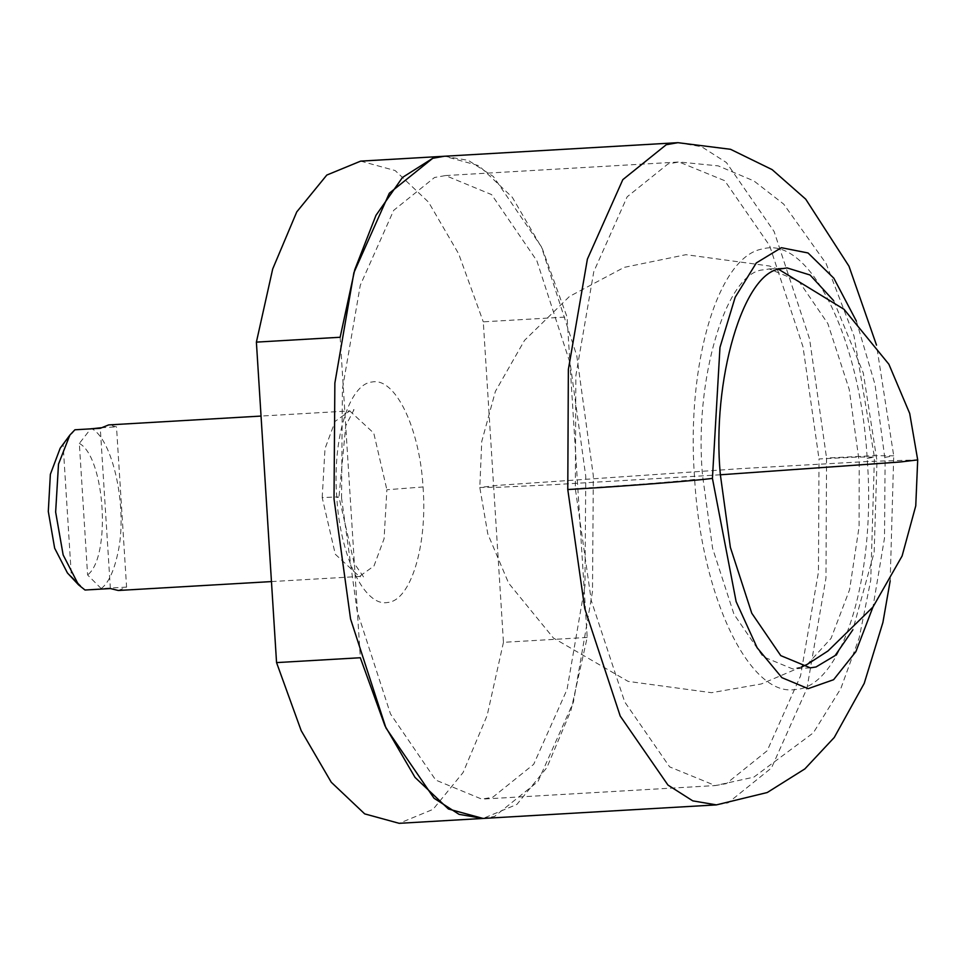 <?xml version="1.0" encoding="UTF-8"?>
<svg xmlns="http://www.w3.org/2000/svg" width="966" height="966" viewBox="0 0 966 966"><rect width="100%" height="100%" fill="white"/><g stroke="black" fill="none" stroke-linecap="round" stroke-linejoin="round"><path stroke-width="0.72" stroke-dasharray="4.83 3.62" d="M432.744 158.291L444.432 156.251L478.907 165.693L512.33 197.318L542.397 248.926L567.042 316.969L587.207 637.439L570.918 710.529L546.913 767.547L516.907 804.412L483.085 818.443M340.141 337.255L360.306 657.737M587.207 637.439L503.455 642.318L483.29 321.835L567.042 316.969M360.68 161.117L395.154 170.559L428.578 202.184L458.645 253.792L483.29 321.835M503.455 642.318L487.142 715.48L463.088 772.534L433.046 809.363L399.163 823.322M67.439 572.971L71.399 576.412L63.116 444.855L60.194 448.188M74.913 429.785L63.116 444.855M71.399 576.412L84.996 590.021M110.366 588.548L100.283 428.3M118.238 590.48L126.582 587.099L116.5 426.851L108.627 424.919M126.582 587.099L101.201 588.572L87.604 574.963L79.333 443.406L91.118 428.336C112.793 438.431 128.381 508.901 117.598 554.23C113.698 571.775 108.228 583.222 101.201 588.572M101.032 427.757L116.5 426.851M79.333 443.406C105.028 457.135 111.307 556.827 87.604 574.963M801.345 667.083L792.543 668.883L762.995 656.663L733.979 614.243L712.606 548.386L702.608 475.924C693.624 382.524 725.502 271.555 763.587 269.828L769.298 268.946L798.846 281.178L827.85 323.598L849.235 389.455L859.221 461.917L859.1 526.748L849.573 589.731L831.086 638.321L807.322 664.33M833.682 300.704L863.314 373.057L876.995 460.879L874.17 552.335L852.809 629.88M341.578 498.263L342.387 389.165L360.294 285.224L393.669 210.371L434.543 177.49L445.543 175.558L491.609 194.613L536.855 260.748L570.194 363.445L585.77 476.431L584.961 585.541L567.054 689.482L533.679 764.335L492.805 797.216L481.805 799.136L435.738 780.081L390.493 713.946L357.154 611.261L341.578 498.263M444.42 156.251L468.281 160.356L493.348 176.488L541.383 246.716L576.787 355.766L593.329 475.755L592.484 591.627L573.454 702.004L538.014 781.494L494.604 816.403L482.928 818.456M423.048 486.961L423.144 488.349C427.37 546.514 410.49 600.804 387.656 602.458C364.653 607.167 340.201 556.706 336.796 497.466L336.699 496.077C332.461 437.924 349.342 383.635 372.176 381.981C395.191 377.271 419.63 427.733 423.048 486.961L386.883 489.75L384.082 538.75L373.975 565.991L359.352 576.473L335.311 554.267L322.197 497.635C336.808 496.826 341.674 496.765 336.796 497.466L338.981 497.067L345.756 425.728L354.027 409.62L349.728 410.912L373.77 433.118L386.883 489.75M322.197 497.635L324.999 448.635L335.105 421.393L349.728 410.912L261.037 416.068M867.359 461.193C875.92 578.489 841.483 687.671 795.344 689.519C749.592 697.367 701.449 596.903 694.663 479.414L694.482 476.649C686.246 362.769 718.354 255.761 762.814 248.902C809.46 235.475 860.259 337.46 867.178 458.415L867.359 461.193M867.178 458.415L874.423 457.111L858.339 457.015L819.011 458.947L818.456 571.969L800.548 675.91L767.173 750.763L726.299 783.643L715.287 785.575L669.643 766.883L624.712 701.932L591.313 600.695L575.325 488.615L575.869 375.593L593.788 271.651L627.163 196.798L668.037 163.918L679.05 161.998L724.693 180.678L769.612 245.63L803.012 346.866L819.011 458.947M694.663 479.414C680.801 481.346 615.173 486.405 575.325 488.615M856.371 321.098L875.015 384.468L885.122 460.154L884.506 538.038L872.974 607.01M884.941 457.389L893.719 455.795L874.242 455.686L826.558 458.029L825.966 578.054L806.948 688.432L771.508 767.922L728.098 802.843L716.41 804.883M677.927 142.678L701.558 146.699L726.396 162.529L774.104 231.502L809.58 339.006L826.558 458.029M720.37 474.789L551.827 484.763L498.649 487.287L479.8 487.468L497.297 485.391L742.443 468.522L868.265 461.47L917.7 459.913M271.446 581.58L359.352 576.473L363.771 577.257L354.136 563.178L338.981 497.067M810.305 667.856L792.543 668.883M769.298 268.946L787.061 267.92M445.555 175.558L679.05 161.998L718.209 165.874L753.927 180.944L783.704 204.128L826.111 263.525L854.016 335.987L874.423 457.111L870.752 580.155L859.221 637.753L840.818 688.553L813.348 732.82L753.83 777.147L715.287 785.575L481.793 799.136M890.181 580.844L893.719 455.795L876.488 345.079M778.934 269.49L769.371 265.988L685.945 254.686L624.169 267.377L569.481 296.441L524.538 340.358L495.401 391.375L481.744 441.51L479.8 487.468L487.806 533.944L508.611 583.126L553.482 638.079L628.129 681.392L711.556 692.694L761.305 683.964L807.226 664.379"/><path stroke-width="1.45" d="M483.085 818.443L448.441 809.013L415.018 777.388L384.939 725.78L360.306 657.737L276.554 662.604L256.388 342.121L272.702 268.959L296.755 211.904L326.798 175.063L360.68 161.117L677.927 142.678L666.238 144.731L622.828 179.64L587.388 259.13L568.358 369.507L567.779 489.533C616.079 486.852 695.629 480.718 712.425 478.387L719.972 347.374L735.186 297.226L756.306 262.933L781.361 247.707L808.035 252.971L833.827 278.208L856.371 321.098M256.388 342.121L340.141 337.255L354.764 269.695L375.979 215.321L402.508 177.418L432.744 158.291L444.42 156.251M567.779 489.533L584.756 608.556L620.232 716.072L667.941 785.044L692.767 800.862L716.41 804.883L399.163 823.322L364.689 813.879L331.266 782.255L301.187 730.646L276.554 662.604M271.446 581.58L118.238 590.48L110.366 588.548L84.996 590.021L78.548 584.853L67.439 572.971L54.651 548.181L48.3 511.485L50.365 474.306L60.194 448.188L69.854 435.111L74.913 429.785L100.283 428.3L108.627 424.919L261.037 416.068M78.548 584.853L63.152 554.943L55.642 512.077L58.503 464.115L69.854 435.111M90.695 428.868L101.032 427.757M807.322 664.33L801.345 667.083M852.809 629.88L835.119 655.564L816.016 666.975L810.305 667.856L780.757 655.624L751.753 613.205L730.368 547.348L720.382 474.886C711.399 381.485 743.265 270.516 781.349 268.789L787.061 267.92L810.051 275.008L833.682 300.704M482.928 818.456L459.067 814.35L434 798.218L385.965 727.99L350.549 618.928L334.019 498.939L334.864 383.079L353.894 272.702L389.334 193.212L432.744 158.291M872.974 607.01L855.876 651.652L833.598 679.702L808.18 688.649L781.905 677.673L757.151 647.763L736.128 601.625L712.425 478.387M807.226 664.379L828.019 650.939L872.962 607.034L902.099 556.005L915.756 505.87L917.7 459.913L900.203 461.99L720.37 474.789M716.41 804.883L767.245 792.518L804.871 768.9L834.262 737.469L864.208 683.397L882.912 622.442L890.181 580.844M876.488 345.079L848.969 266.193L805.729 199.177L772.136 169.63L730.525 149.295L677.927 142.678M917.7 459.913L909.694 413.436L888.889 364.254L844.03 309.301L778.934 269.49"/></g></svg>
